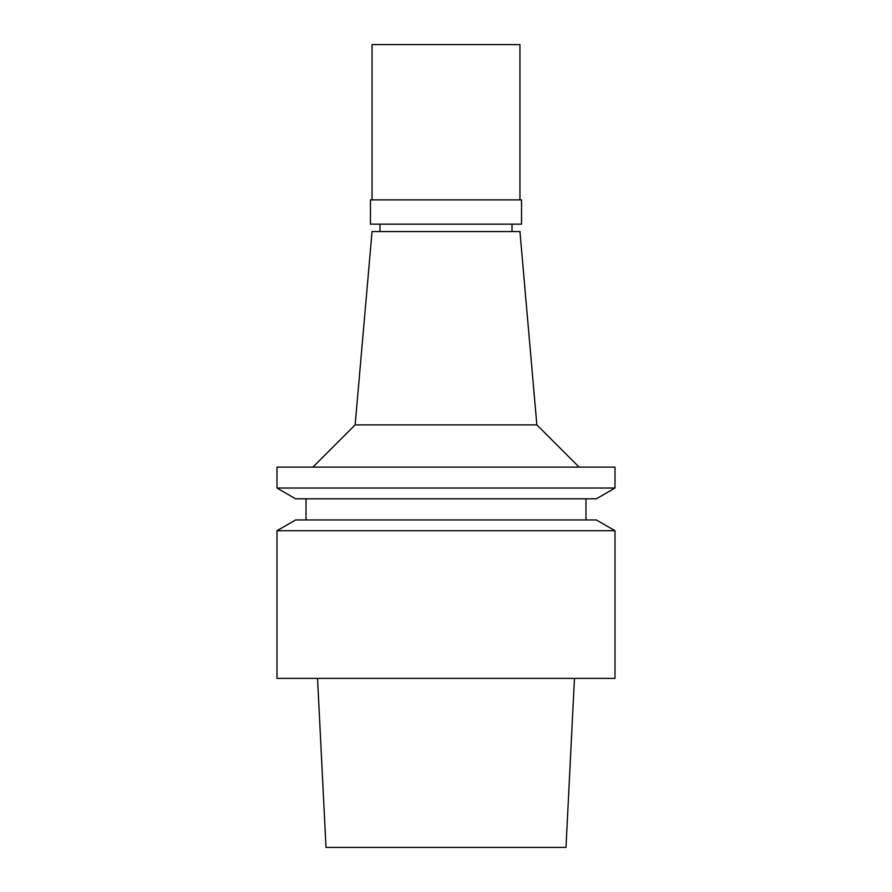 <?xml version="1.0" encoding="UTF-8"?>
<svg xmlns="http://www.w3.org/2000/svg" width="892" height="892" viewBox="0 0 892 892"><rect width="100%" height="100%" fill="white"/><g stroke="black" fill="none" stroke-linecap="round" stroke-linejoin="round"><path stroke-width="1.34" d="M317.552 678.388L326.004 847.4L565.996 847.4L574.448 678.388M536.85 424.871L519.947 231.563L372.053 231.563L355.15 424.871L536.85 424.871L579.109 467.129M446 467.129L276.988 467.129L276.988 488.035L615.012 488.035L615.012 467.129L446 467.129M276.988 488.035L295.665 498.818L596.335 498.818L615.012 488.035M446 519.947L295.665 519.947L276.988 530.729L615.012 530.729L596.335 519.947L446 519.947M276.988 530.729L276.988 678.388L615.012 678.388L615.012 530.729M446 224.171L521.53 224.171L521.53 199.875L370.47 199.875L370.47 224.171L446 224.171M519.947 199.875L519.947 44.6L372.053 44.6L372.053 199.875M512.019 231.563L512.019 224.171M379.981 231.563L379.981 224.171M355.15 424.871L312.891 467.129M585.966 519.947L585.966 498.818M306.034 519.947L306.034 498.818"/></g></svg>
